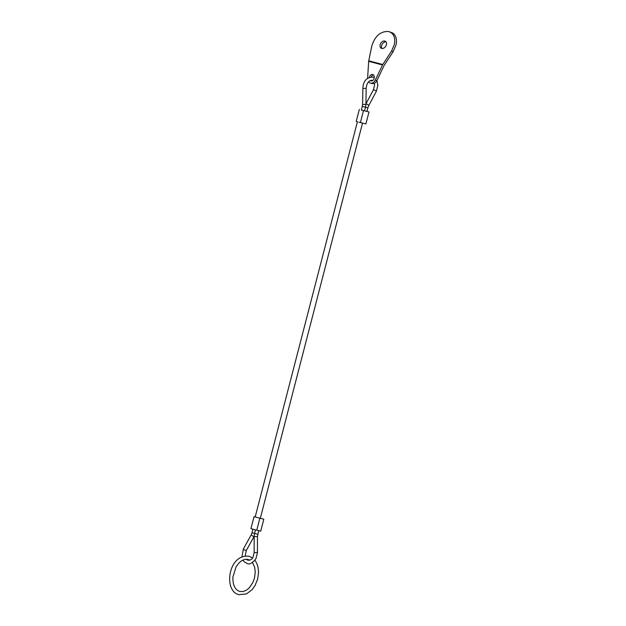 <?xml version="1.0" encoding="UTF-8"?>
<svg xmlns="http://www.w3.org/2000/svg" width="626" height="626" viewBox="0 0 626 626"><rect width="100%" height="100%" fill="white"/><g stroke="black" fill="none" stroke-linecap="round" stroke-linejoin="round"><path stroke-width="0.94" d="M362.524 123.087L260.322 518.273L259.626 518.101L255.197 516.943L357.399 121.757M362.298 106.389L362.618 104.041A1.651 0.407 0.9 0 0 363.103 104.339A1.651 0.407 0.9 0 0 365.435 104.378A1.651 0.407 0.9 0 0 365.92 104.096L365.498 107.21L362.298 106.389L361.374 109.98L368.996 111.944L365.897 123.94L360.42 122.555L363.526 110.559L368.996 111.944M363.526 110.559L361.382 109.965M359.324 109.448L356.217 121.452L357.673 121.827M358.972 122.172L360.42 122.555M256.77 530.183L260.713 531.184L263.812 519.181L259.876 518.187L256.77 530.183L250.932 528.649L254.039 516.646L255.197 516.943M254.039 516.646L259.876 518.187M260.322 518.265L263.812 519.181M370.443 83.148L372.087 83.563A5.618 4.1 -75.8 0 0 376.93 80.527L384.153 65.386L393.238 51.512L396.141 44.595C397.064 39.446 396.008 35.635 392.979 33.162L388.801 31.543C393.621 33.272 395.507 37.482 394.458 44.172L391.555 51.089L382.509 64.971L375.295 80.112A5.618 4.1 104.2 0 1 370.443 83.148A5.618 4.1 104.2 0 1 368.55 81.795M384.818 41.042A4.046 2.895 121.5 0 1 385.381 41.277A4.046 2.895 121.5 0 1 385.945 45.87A4.046 2.895 121.5 0 1 381.719 48.429A4.046 2.895 121.5 0 1 381.148 48.186A4.046 2.895 121.5 0 1 380.585 43.593A4.046 2.895 121.5 0 1 384.818 41.042M369.442 77.28A3.302 2.41 104.2 0 1 372.626 74.502A3.302 2.41 104.2 0 1 374.152 78.305A3.302 2.41 104.2 0 1 371.007 80.91A3.302 2.41 104.2 0 1 370.991 80.903A3.302 2.41 104.2 0 1 370.256 80.511M373.401 74.909A3.302 2.41 -75.8 0 0 371.32 76.928M371.359 80.23A3.302 2.41 -75.8 0 0 371.883 80.91M386.023 41.887A4.046 2.895 -58.5 0 0 382.275 44.125A4.046 2.895 -58.5 0 0 381.985 48.476M367.618 78.234A5.618 4.1 104.2 0 1 367.626 78.086L368.659 61.317L371.821 45.886C375.076 35.846 380.71 31.057 388.723 31.519L388.723 31.519M242.958 560.09L244.171 561.749L247.184 563.525C249.383 564.762 252.278 563.197 255.87 558.838L257.458 552.695L257.043 552.453L254.156 552.695L252.982 557.234C252.505 559.002 250.846 560.035 247.998 560.325L246.401 559.292M254.046 536.545L246.253 550.598L243.71 549.518L243.365 548.994L251.159 534.94L253.561 536.56L254.164 536.333M258.687 530.668L257.466 536.584L254.156 536.584L254.563 533.438L252.02 532.765L251.159 534.94M257.763 534.26L254.563 533.438L255.486 529.846M362.618 104.041L362.861 88.039A1.651 0.407 0.9 0 0 363.346 88.336A1.651 0.407 0.9 0 0 365.686 88.368A1.651 0.407 0.9 0 0 366.171 88.086C366.836 83.008 368.8 80.418 372.055 80.3L372.666 80.566M365.928 103.853L373.378 89.894A1.651 0.391 28.1 0 1 373.941 89.878A1.651 0.391 28.1 0 1 376.007 90.981A1.651 0.391 28.1 0 1 376.296 91.451L377.869 85.355L376.899 80.605M365.928 103.986A1.651 0.391 28.1 0 1 366.39 104.033A1.651 0.391 28.1 0 1 368.448 105.137A1.651 0.391 28.1 0 1 368.737 105.606L376.296 91.451M365.193 107.116L367.885 107.813L368.737 105.606M375.295 80.112L376.93 80.527M391.555 51.089L393.238 51.512M382.509 64.971L368.659 61.317M382.768 64.509L368.73 60.8M246.253 550.598L245.126 556.068M362.861 88.039C363.385 80.871 366.734 77.225 372.893 77.108L374.27 77.679M257.466 536.584L257.458 552.695M365.92 104.096L366.171 88.086M366.946 111.405L367.885 107.813M364.575 110.81L365.498 107.21M373.378 89.894L374.567 85.3L374.356 83.289M252.959 529.181L252.02 532.765M254.156 536.584L254.156 552.695M241.91 556.937L243.365 548.994M252.528 557.954L248.991 556.295C228.028 553.58 223.232 591.398 238.975 594.677L246.472 593.918L252.098 589.669L255.079 585.466L257.677 578.964L258.561 572.422L258.068 567.266L256.816 563.4L254.931 560.27M252.505 562.539L254.665 567.219L255.251 571.796L254.516 577.97L252.904 582.477L249.148 587.986L246.636 590.075L243.185 591.539L239.821 591.476C235.032 589.888 232.723 585.075 232.888 577.055L236.127 566.702L238.905 563.024C242.082 559.934 245.173 558.76 248.178 559.503L249.876 560.176"/></g></svg>
